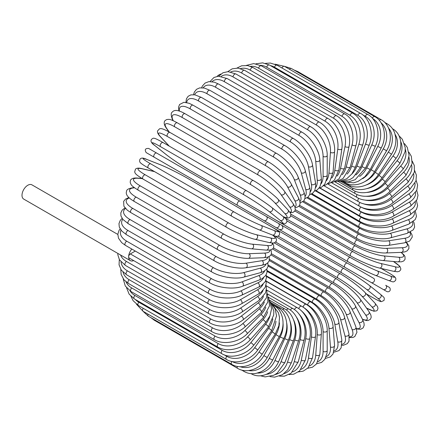 <?xml version="1.0" encoding="UTF-8"?>
<svg xmlns="http://www.w3.org/2000/svg" width="440" height="440" viewBox="0 0 440 440"><rect width="100%" height="100%" fill="white"/><g stroke="black" fill="none" stroke-linecap="round" stroke-linejoin="round"><path stroke-width="0.66" d="M295.411 238.75A2.414 1.397 -60 0 1 295.389 238.739L378.774 286.88A2.414 1.397 120 0 0 378.791 286.891L386.832 291.527C388.163 292.072 389.235 291.753 390.055 290.565C390.868 287.402 388.218 286.853 389.131 287.282L385.699 285.296A2.414 1.975 120 0 1 386.199 288.376A2.414 1.975 120 0 1 383.279 289.482L371.195 282.507A2.414 1.975 120 0 0 374.116 281.402A2.414 1.975 120 0 0 373.615 278.322L347.358 263.164L373.615 278.322M347.358 263.164L281.919 225.379L347.358 263.164A2.414 1.397 120 0 0 344.944 264.555A2.414 1.397 120 0 0 344.944 267.35L261.553 219.203A2.414 1.397 120 0 1 261.514 219.181M220.858 74.074A8.217 4.747 120 0 0 217.184 76.329M237.644 205.398L154.259 157.256A2.414 1.397 -60 0 1 154.259 154.462A2.414 1.397 -60 0 1 156.673 153.071L240.064 201.212A2.414 1.397 120 0 0 237.644 202.609A2.414 1.397 120 0 0 237.644 205.398L263.901 220.556A2.414 1.975 -60 0 0 266.816 219.45A2.414 1.975 -60 0 0 266.315 216.37L281.859 225.341M275.985 227.535L263.901 220.556L275.985 227.535A2.414 1.975 -60 0 0 278.899 226.424A2.414 1.975 -60 0 0 278.399 223.35L281.958 225.401C283.723 228.316 282.904 229.702 279.505 229.565L275.985 227.535M154.259 157.256L271.48 224.934A2.414 1.397 120 0 0 271.497 224.939M117.821 234.438L31.917 184.839A8.217 4.747 120 0 0 25.586 187.044A8.217 4.747 120 0 0 22 195.311A8.217 4.747 120 0 0 23.7 199.073L130.328 260.634A8.217 4.747 120 0 0 133.683 260.607M131.813 249.046A8.217 4.747 120 0 0 128.629 256.872A8.217 4.747 120 0 0 130.328 260.634M135.289 251.053L130.339 253.913L209.627 299.69A21.747 12.556 0 0 0 240.383 299.69L257.471 289.823A21.747 12.556 0 0 0 263.098 284.196M209.627 299.69A2.414 1.397 120 0 0 208.049 301.818A2.414 1.397 120 0 0 208.417 303.754L129.129 257.978A2.414 1.397 -60 0 1 128.629 256.872A2.414 1.397 -60 0 1 130.339 253.913M266.442 276.43L310.629 301.939C319.495 306.724 327.503 320.595 327.217 330.671L327.217 350.4A2.414 1.397 180 0 1 325.721 351.692A2.414 1.397 180 0 1 323.092 351.389L323.092 331.656A21.747 12.556 -120 0 0 307.709 305.019L266.062 280.973M317.961 361.664A21.747 12.556 -120 0 0 323.092 351.389M310.629 301.939A2.414 1.397 120 0 0 308.764 302.588A2.414 1.397 120 0 0 307.709 305.019M327.217 330.671A2.414 1.397 180 0 1 325.721 331.958A2.414 1.397 180 0 1 323.092 331.656M325.375 358.424L330.303 356.928L333.031 353.975L334.565 345.593A2.414 1.513 175.5 0 1 333.135 347.116A2.414 1.513 175.5 0 1 330.451 346.935L328.966 328.141A21.747 11.413 -124.2 0 0 312.246 302.346L266.376 275.864M326.189 356.648A21.747 11.413 -124.2 0 0 330.451 346.935M334.565 345.593L333.075 326.793A2.414 1.513 175.5 0 1 331.645 328.323A2.414 1.513 175.5 0 1 328.966 328.141M333.075 326.793C332.591 317.251 323.983 303.902 315.156 299.096A2.414 1.397 120 0 0 313.225 299.816A2.414 1.397 120 0 0 312.246 302.346M333.828 352.248L338.982 350.598L341.132 347.864L341.841 340.06A2.414 1.617 170.5 0 1 340.505 341.825A2.414 1.617 170.5 0 1 337.777 341.77L334.807 324.055A21.747 10.186 -128 0 0 316.756 299.228L267.091 270.551M334.241 350.845A21.747 10.186 -128 0 0 337.777 341.77M341.841 340.06L338.872 322.339A2.414 1.617 170.5 0 1 337.541 324.11A2.414 1.617 170.5 0 1 334.807 324.055M338.872 322.339C337.623 313.385 328.422 300.636 319.649 295.818A2.414 1.397 120 0 0 317.652 296.615A2.414 1.397 120 0 0 316.756 299.228M341.924 345.29L343.404 345.274L347.331 343.64L349.036 341.11L348.981 333.839A2.414 1.711 165 0 1 347.776 335.847A2.414 1.711 165 0 1 344.999 335.929L340.571 319.423A21.747 8.877 -131.6 0 0 321.216 295.691L268.186 265.072M342.056 344.256A21.747 8.877 -131.6 0 0 344.999 335.929M348.981 333.839L344.559 317.334A2.414 1.711 165 0 1 343.354 319.341A2.414 1.711 165 0 1 340.571 319.423M344.559 317.334C342.557 309.029 332.777 296.956 324.071 292.132A2.414 1.397 120 0 0 322.009 293.007A2.414 1.397 120 0 0 321.216 295.691M349.564 337.552L352.836 337.475L354.778 336.578L356.945 332.288L355.927 326.986A2.414 1.788 158.9 0 1 354.888 329.23A2.414 1.788 158.9 0 1 352.066 329.456L346.22 314.286A21.747 7.508 -134.9 0 0 325.584 291.759L269.643 259.463M349.525 336.859A21.747 7.508 -134.9 0 0 352.066 329.456M355.927 326.986L350.081 311.817A2.414 1.788 158.9 0 1 349.047 314.061A2.414 1.788 158.9 0 1 346.22 314.286M350.081 311.817C347.347 304.216 337.024 292.886 328.394 288.062A2.414 1.397 120 0 0 326.271 289.02A2.414 1.397 120 0 0 325.584 291.759M356.576 328.988L360.657 329.285L363.077 327.938L364.183 325.32L363.957 322.9L362.61 319.545A2.414 1.854 152.2 0 1 361.796 322.02A2.414 1.854 152.2 0 1 358.925 322.399L351.703 308.688A21.747 6.072 -138.1 0 0 329.824 287.463L271.425 253.748M356.461 328.576A21.747 6.072 -138.1 0 0 358.925 322.399M362.61 319.545L355.388 305.833A2.414 1.854 152.2 0 1 354.574 308.308A2.414 1.854 152.2 0 1 351.703 308.688M355.388 305.833C351.951 298.986 341.116 288.453 332.58 283.646A2.414 1.397 120 0 0 330.396 284.686A2.414 1.397 120 0 0 329.824 287.463M362.522 319.374L366.267 320.524L368.055 320.546L370.452 319.248L371.228 317.229L370.832 314.902L368.984 311.586A2.414 1.909 144.9 0 1 368.429 314.264A2.414 1.909 144.9 0 1 365.525 314.815L356.983 302.659A21.747 4.598 -141.2 0 0 333.916 282.843L273.477 247.946M362.411 319.165A21.747 4.598 -141.2 0 0 365.525 314.815M368.984 311.586L360.437 299.431A2.414 1.909 144.9 0 1 359.887 302.11A2.414 1.909 144.9 0 1 356.983 302.659M360.437 299.431L358.595 297.055C355.702 293.645 351.973 290.098 347.408 286.418L336.6 278.905A2.414 1.397 120 0 0 334.351 280.033A2.414 1.397 120 0 0 333.916 282.843M366.536 308.105L373.863 311.24L376.635 310.833L377.432 310.084L377.982 308.314L377.487 306.471L374.985 303.171A2.414 1.942 137 0 1 374.743 306.031A2.414 1.942 137 0 1 371.817 306.757L362.016 296.252A21.747 3.086 -144.2 0 0 337.816 277.921L275.71 242.066M366.482 308.022A21.747 3.086 -144.2 0 0 371.817 306.757M374.985 303.171L365.184 292.666A2.414 1.942 137 0 1 364.942 295.526A2.414 1.942 137 0 1 362.016 296.252M365.184 292.666C360.476 287.524 348.744 278.641 340.423 273.889A2.414 1.397 120 0 0 338.118 275.105A2.414 1.397 120 0 0 337.816 277.921M372.356 297.38L366.339 293.904L372.257 297.308A2.414 1.397 120 0 0 372.356 297.38C379.825 301.625 380.837 301.615 381.282 301.659L383.977 300.504C384.687 297.341 384.456 297.913 380.567 294.382A2.414 1.964 128.6 0 1 380.683 297.38A2.414 1.964 128.6 0 1 377.751 298.293L366.768 289.52A21.747 1.546 -147.1 0 0 341.5 272.745L277.998 236.082M372.257 297.308A21.747 1.546 -147.1 0 0 377.751 298.293M380.567 294.382L369.584 285.61C364.375 281.402 352.215 273.334 344.02 268.626A2.414 1.397 120 0 1 344.118 268.697A21.747 1.546 32.9 0 1 369.386 285.472A2.414 1.964 128.6 0 1 369.584 285.61A2.414 1.964 128.6 0 1 369.699 288.602A2.414 1.964 128.6 0 1 366.768 289.52M271.337 226.661L344.02 268.626A2.414 1.397 120 0 0 341.655 269.929A2.414 1.397 120 0 0 341.5 272.745M257.048 216.601L257.048 216.601A2.414 1.975 -60 0 0 257.048 216.601L295.389 238.739M286.814 220.825L350.312 257.483A21.747 1.546 27.1 0 0 377.471 270.974L390.561 276.1A2.414 1.964 111.4 0 1 391.237 279.103A2.414 1.964 111.4 0 1 388.581 280.5C393.591 282.101 393.206 282.584 395.593 280.39C396 279.026 395.879 278.058 395.241 277.481C394.983 277.112 394.488 276.232 387.074 271.887A2.414 1.397 120 0 0 386.964 271.838L381.024 268.406M390.561 276.1A21.747 1.546 27.1 0 0 386.964 271.838M375.276 275.27A21.747 1.546 -152.9 0 1 348.117 261.773A2.414 1.397 120 0 1 348.007 261.723A2.414 1.397 120 0 1 347.952 259.023A2.414 1.397 120 0 1 350.312 257.483M377.471 270.974A2.414 1.964 111.4 0 1 378.147 273.977A2.414 1.964 111.4 0 1 375.491 275.374L388.581 280.5M290.851 215.848L352.952 251.702A21.747 3.086 24.2 0 0 380.93 263.494L394.928 266.728A21.747 3.086 24.2 0 0 393.355 261.476M394.928 266.728A2.414 1.942 103 0 1 395.764 269.632A2.414 1.942 103 0 1 393.404 271.266L397.513 271.783L399.361 271.293L400.615 269.929L400.862 268.868L399.828 266.261L393.448 261.487M380.93 263.494A2.414 1.942 103 0 1 381.766 266.393A2.414 1.942 103 0 1 379.407 268.031L393.404 271.266M352.952 251.702A2.414 1.397 120 0 0 350.664 253.374A2.414 1.397 120 0 0 350.763 255.976C359.04 260.81 372.598 266.53 379.407 268.031M294.822 210.969L355.262 245.867A21.747 4.598 21.2 0 0 383.961 255.931L398.761 257.257A21.747 4.598 21.2 0 0 400.966 252.384M398.761 257.257A2.414 1.909 95.1 0 1 399.735 260.046A2.414 1.909 95.1 0 1 397.689 261.866L401.489 261.805L403.7 260.986L405.059 259.303L404.987 256.575L404.074 255.046L401.203 252.373M383.961 255.931A2.414 1.909 95.1 0 1 384.94 258.72A2.414 1.909 95.1 0 1 382.888 260.541L397.689 261.866M355.262 245.867A2.414 1.397 120 0 0 353.05 247.649A2.414 1.397 120 0 0 353.199 250.157L365.107 255.761C370.579 257.873 375.513 259.331 379.913 260.134L382.888 260.541M298.82 206.294L357.22 240.009A21.747 6.072 18.1 0 0 386.54 248.347L402.028 247.748A21.747 6.072 18.1 0 0 406.148 242.523M402.028 247.748A2.414 1.854 87.8 0 1 403.134 250.421A2.414 1.854 87.8 0 1 401.396 252.368L404.976 251.851L407.182 250.839L408.898 248.573L408.854 245.806L406.555 242.413M386.54 248.347A2.414 1.854 87.8 0 1 387.646 251.02A2.414 1.854 87.8 0 1 385.913 252.967L401.396 252.368M357.22 240.009A2.414 1.397 120 0 0 355.102 241.89A2.414 1.397 120 0 0 355.289 244.31C363.726 249.299 378.263 253.413 385.913 252.967M302.88 201.894L358.82 234.19A21.747 7.508 14.9 0 0 388.652 240.796L404.707 238.277A21.747 7.508 14.9 0 0 409.849 232.375M404.707 238.277A2.414 1.788 81.1 0 1 405.928 240.834A2.414 1.788 81.1 0 1 404.498 242.853L409.602 241.087L412.236 237.061L412.038 234.933L410.471 232.062M388.652 240.796A2.414 1.788 81.1 0 1 389.868 243.359A2.414 1.788 81.1 0 1 388.438 245.377L404.498 242.853M358.82 234.19A2.414 1.397 120 0 0 356.791 236.154A2.414 1.397 120 0 0 357.027 238.475C365.514 243.535 380.49 246.813 388.438 245.377M307.01 197.824L360.041 228.443A21.747 8.877 11.6 0 0 390.275 233.343L406.78 228.916A21.747 8.877 11.6 0 0 412.522 222.206M406.78 228.916A2.414 1.711 75 0 1 408.1 231.363A2.414 1.711 75 0 1 406.962 233.415L413.281 229.823L414.623 227.084L414.073 222.865L413.347 221.579M390.275 233.343A2.414 1.711 75 0 1 391.595 235.785A2.414 1.711 75 0 1 390.456 237.837L406.962 233.415M360.041 228.443A2.414 1.397 120 0 0 358.116 230.472A2.414 1.397 120 0 0 358.391 232.694C366.922 237.826 382.261 240.257 390.456 237.837M311.207 194.139L360.877 222.811A21.747 10.186 8 0 0 391.397 226.034L408.227 219.742A21.747 10.186 8 0 0 414.32 212.146M408.227 219.742A2.414 1.617 69.5 0 1 409.64 222.079A2.414 1.617 69.5 0 1 408.777 224.12L415.184 219.604L416.477 216.376L415.327 211.09M391.397 226.034A2.414 1.617 69.5 0 1 392.81 228.371A2.414 1.617 69.5 0 1 391.947 230.412L408.777 224.12M360.877 222.811A2.414 1.397 120 0 0 359.062 224.889A2.414 1.397 120 0 0 359.37 227.018C367.928 232.21 383.57 233.805 391.947 230.412M315.452 190.867L361.317 217.349A21.747 11.413 4.2 0 0 392.018 218.928L409.041 210.821A21.747 11.413 4.2 0 0 415.316 202.274M409.041 210.821A2.414 1.513 64.5 0 1 410.542 213.054A2.414 1.513 64.5 0 1 409.932 215.056L416.427 209.534L417.62 205.695L416.449 200.679M392.018 218.928A2.414 1.513 64.5 0 1 393.514 221.161A2.414 1.513 64.5 0 1 392.909 223.163L409.932 215.056M361.317 217.349A2.414 1.397 120 0 0 359.623 219.456A2.414 1.397 120 0 0 359.959 221.49C368.539 226.732 384.401 227.513 392.909 223.163M319.715 188.034L361.367 212.08A21.747 12.556 0 0 0 392.128 212.08L409.211 202.219A21.747 12.556 0 0 0 415.553 192.638M361.367 212.08A2.414 1.397 120 0 0 359.788 214.214A2.414 1.397 120 0 0 360.157 216.15L315.975 190.641M392.128 212.08A2.414 1.397 60 0 1 393.707 214.214A2.414 1.397 60 0 1 393.333 216.15C384.752 221.436 368.742 221.436 360.157 216.15M409.211 202.219A2.414 1.397 60 0 1 410.79 204.347A2.414 1.397 60 0 1 410.421 206.283L393.333 216.15M360.861 206.971L361.02 207.064A21.747 13.602 -4.5 0 0 391.721 205.546L408.743 194.002A21.747 13.602 -4.5 0 0 415.036 183.288M408.743 194.002A2.414 1.271 55.8 0 1 410.399 196.031A2.414 1.271 55.8 0 1 410.25 197.879L416.801 190.229L417.604 185.075L416.136 180.378M391.721 205.546A2.414 1.271 55.8 0 1 393.377 207.576A2.414 1.271 55.8 0 1 393.228 209.429L410.25 197.879M361.02 207.064A2.414 1.397 120 0 0 359.563 209.193A2.414 1.397 120 0 0 359.959 211.035C368.544 216.365 384.632 215.622 393.228 209.429M362.879 203.566A21.747 14.548 -9.5 0 0 390.808 199.375L407.632 186.23A21.747 14.548 -9.5 0 0 413.776 174.246M407.632 186.23A2.414 1.133 52 0 1 409.36 188.166A2.414 1.133 52 0 1 409.42 189.91L415.965 180.983L416.389 175.148L414.661 170.605M390.808 199.375A2.414 1.133 52 0 1 392.535 201.306A2.414 1.133 52 0 1 392.59 203.049L409.42 189.91M360.063 202.51A2.414 1.397 120 0 0 359.37 206.19C367.945 211.552 384.043 210.122 392.59 203.049M364.705 200.019A21.747 15.378 -15 0 0 389.389 193.611L405.895 178.97A21.747 15.378 -15 0 0 411.752 165.528M405.895 178.97A2.414 0.985 48.4 0 1 407.693 180.807A2.414 0.985 48.4 0 1 407.941 182.43L414.42 172.068L414.282 165.423L412.258 161.161M389.389 193.611A2.414 0.985 48.4 0 1 391.188 195.443A2.414 0.985 48.4 0 1 391.435 197.065L407.941 182.43M358.754 198.325A2.414 1.397 120 0 0 358.391 201.647C366.96 207.048 382.998 204.974 391.435 197.065M366.146 196.29A21.747 16.093 -21.1 0 0 387.481 188.293L403.541 172.277A21.747 16.093 -21.1 0 0 408.942 157.157M403.541 172.277A2.414 0.836 45.1 0 1 405.4 174.014A2.414 0.836 45.1 0 1 405.829 175.5L412.132 163.526L411.312 156.272L408.881 152.13M387.481 188.293A2.414 0.836 45.1 0 1 389.345 190.031A2.414 0.836 45.1 0 1 389.774 191.521L405.829 175.5M357.104 194.524A2.414 1.397 120 0 0 357.027 197.439C365.596 202.873 381.507 200.216 389.774 191.521M367.015 192.434A21.747 16.687 -27.8 0 0 385.094 183.469L400.582 166.194A21.747 16.687 -27.8 0 0 405.284 149.155M400.582 166.194A2.414 0.676 41.9 0 1 402.512 167.833A2.414 0.676 41.9 0 1 403.106 169.174L407.457 162.454L409.084 155.419L407.281 147.367L404.476 143.616M385.094 183.469A2.414 0.676 41.9 0 1 387.024 185.114A2.414 0.676 41.9 0 1 387.618 186.456L403.106 169.174M355.124 191.136A2.414 1.397 120 0 0 355.289 193.611C363.869 199.067 379.594 195.882 387.618 186.456M367.169 188.573A21.747 17.155 -35.1 0 0 382.25 179.179L397.05 160.765A21.747 17.155 -35.1 0 0 400.719 141.57M397.05 160.765A2.414 0.512 38.8 0 1 399.042 162.311A2.414 0.512 38.8 0 1 399.79 163.499L405.108 151.613L405.24 147.637L402.325 139.244L399.014 135.762M382.25 179.179A2.414 0.512 38.8 0 1 384.241 180.725A2.414 0.512 38.8 0 1 384.989 181.907L399.79 163.499M352.841 188.188A2.414 1.397 120 0 0 353.199 190.174C361.79 195.663 377.262 192.011 384.989 181.907M366.509 184.877A21.747 17.49 -43 0 0 378.972 175.445L392.97 156.046A21.747 17.49 -43 0 0 395.164 134.513M392.97 156.046A2.414 0.341 35.8 0 1 395.021 157.493A2.414 0.341 35.8 0 1 395.907 158.51C403.964 147.653 401.66 133.601 392.375 128.667M378.972 175.445A2.414 0.341 35.8 0 1 381.024 176.891A2.414 0.341 35.8 0 1 381.909 177.909L395.907 158.51M350.29 185.708A2.414 1.397 120 0 0 350.763 187.165C359.381 192.676 374.539 188.623 381.909 177.909M364.997 181.522A21.747 17.688 -51.4 0 0 375.276 172.298L388.366 152.059L391.495 154.248C394.884 148.836 396.303 143.308 395.747 137.66L394.757 133.194C393.261 129.013 390.698 125.868 387.074 123.75A2.414 1.397 120 0 0 385.963 123.816M388.366 152.059A21.747 17.688 -51.4 0 0 388.581 128.15M375.276 172.298L378.406 174.493L391.495 154.248M347.518 183.728A2.414 1.397 120 0 0 348.007 184.608C356.664 190.135 371.454 185.746 378.406 174.493M362.665 178.679A21.747 17.76 -60 0 0 371.195 169.769L383.279 148.841L386.584 150.75C393.498 139.276 390.357 124.514 381.194 119.735A2.414 1.397 120 0 0 379.302 120.412M383.279 148.841A21.747 17.76 -60 0 0 380.991 122.7M296.775 71.616A2.414 1.397 -60 0 1 297.803 71.588L381.194 119.735M371.195 169.769L374.5 171.677L386.584 150.75M344.702 182.303A2.414 1.397 120 0 0 344.944 182.518C353.667 188.062 368.022 183.403 374.5 171.677M359.612 176.457A21.747 17.688 -68.6 0 0 366.768 167.877L377.751 146.416L381.211 148.032C387.486 136.383 383.895 121.385 374.776 116.65A2.414 1.397 120 0 0 372.3 118.14M377.751 146.416A21.747 17.688 -68.6 0 0 372.504 118.377M289.443 69.24A2.414 1.397 -60 0 1 291.385 68.502L374.776 116.65M366.768 167.877L370.227 169.488L381.211 148.032M355.933 174.928A21.747 17.49 -77 0 0 362.016 166.623L371.817 144.804A2.414 0.341 24.2 0 0 374.099 145.855A2.414 0.341 24.2 0 0 375.419 146.119C381.018 134.376 376.948 119.224 367.868 114.516A2.414 1.397 120 0 0 365.261 116.287L362.571 114.736M371.817 144.804A21.747 17.49 -77 0 0 365.261 116.287M281.941 67.986A2.414 1.397 -60 0 1 284.477 66.369L367.868 114.516M362.016 166.623A2.414 0.341 24.2 0 0 364.298 167.679A2.414 0.341 24.2 0 0 365.618 167.937L375.419 146.119M360.525 113.355A2.414 1.397 120 0 0 357.836 115.313L274.45 67.172A2.414 1.397 -60 0 1 277.134 65.208L360.525 113.355C369.567 118.047 374.149 133.276 369.259 145.019A2.414 0.512 21.2 0 1 367.862 144.964A2.414 0.512 21.2 0 1 365.525 144.012A21.747 17.155 -84.9 0 0 357.836 115.313M351.747 174.125A21.747 17.155 -84.9 0 0 356.983 166.034L365.525 144.012M274.45 67.172A21.747 17.155 -84.9 0 0 270.38 65.582M356.983 166.034A2.414 0.512 21.2 0 0 359.315 166.986A2.414 0.512 21.2 0 0 360.718 167.041L369.259 145.019M352.803 113.168A2.414 1.397 120 0 0 350.048 115.324L266.656 67.177A2.414 1.397 -60 0 1 269.412 65.027L352.803 113.168C358.716 116.738 362.406 122.722 363.886 131.131C364.546 135.845 364.177 140.382 362.769 144.738A2.414 0.676 18.1 0 1 361.312 144.898A2.414 0.676 18.1 0 1 358.925 144.051A21.747 16.687 -92.2 0 0 350.048 115.324M347.16 174.053A21.747 16.687 -92.2 0 0 351.703 166.1L358.925 144.051M266.656 67.177A21.747 16.687 -92.2 0 0 260.392 65.296M351.703 166.1A2.414 0.676 18.1 0 0 354.09 166.953A2.414 0.676 18.1 0 0 355.548 166.793L362.769 144.738M344.762 113.966A2.414 1.397 120 0 0 341.946 116.309L258.555 68.167A2.414 1.397 -60 0 1 261.371 65.824L344.762 113.966C353.749 118.674 359.403 133.782 356.004 145.282A2.414 0.836 14.9 0 1 354.502 145.662A2.414 0.836 14.9 0 1 352.066 144.914A21.747 16.093 -98.9 0 0 341.946 116.309M342.26 174.697A21.747 16.093 -98.9 0 0 346.22 166.832L352.066 144.914M258.555 68.167A21.747 16.093 -98.9 0 0 250.426 66.336M346.22 166.832A2.414 0.836 14.9 0 0 348.656 167.574A2.414 0.836 14.9 0 0 350.163 167.2L356.004 145.282M336.457 115.737A2.414 1.397 120 0 0 333.597 118.272L250.206 70.125A2.414 1.397 -60 0 1 253.066 67.595L336.457 115.737C345.416 120.461 351.643 135.388 349.014 146.647A2.414 0.985 11.6 0 1 347.485 147.24A2.414 0.985 11.6 0 1 344.999 146.603A21.747 15.378 -105 0 0 333.597 118.272M337.128 176.033A21.747 15.378 -105 0 0 340.571 168.218L344.999 146.603M250.206 70.125A21.747 15.378 -105 0 0 240.521 68.591M340.571 168.218A2.414 0.985 11.6 0 0 343.062 168.856A2.414 0.985 11.6 0 0 344.591 168.256L349.014 146.647M327.959 118.47A2.414 1.397 120 0 0 326.233 118.976A2.414 1.397 120 0 0 325.067 121.193L241.676 73.046A2.414 1.397 -60 0 1 242.847 70.829A2.414 1.397 -60 0 1 244.569 70.323L327.959 118.47C336.892 123.211 343.701 137.869 341.853 148.808A2.414 1.133 8 0 1 340.312 149.628A2.414 1.133 8 0 1 337.777 149.1A21.747 14.548 -110.5 0 0 325.067 121.193M331.837 178.03A21.747 14.548 -110.5 0 0 334.807 170.247L337.777 149.1M241.676 73.046A21.747 14.548 -110.5 0 0 230.78 71.957M334.807 170.247A2.414 1.133 8 0 0 337.343 170.775A2.414 1.133 8 0 0 338.882 169.95L341.853 148.808M319.325 122.139A2.414 1.397 120 0 0 317.532 122.716A2.414 1.397 120 0 0 316.415 125.043L233.024 76.901A2.414 1.397 -60 0 1 234.146 74.569A2.414 1.397 -60 0 1 235.934 73.997L319.325 122.139C328.229 126.907 335.632 141.213 334.565 151.751A2.414 1.271 4.2 0 1 333.036 152.806A2.414 1.271 4.2 0 1 330.451 152.389A21.747 13.602 -115.5 0 0 316.415 125.043M326.452 180.653A21.747 13.602 -115.5 0 0 328.966 172.904L330.451 152.389M233.024 76.901A21.747 13.602 -115.5 0 0 221.26 76.335M328.966 172.904A2.414 1.271 4.2 0 0 331.551 173.322A2.414 1.271 4.2 0 0 333.075 172.266L334.565 151.751M310.629 126.72A2.414 1.397 120 0 0 308.764 127.369A2.414 1.397 120 0 0 307.709 129.8L224.323 81.659A2.414 1.397 -60 0 1 225.379 79.228A2.414 1.397 -60 0 1 227.238 78.579L310.629 126.72C319.495 131.511 327.503 145.376 327.217 155.452A2.414 1.397 0 0 1 325.721 156.739A2.414 1.397 0 0 1 323.092 156.437A21.747 12.556 -120 0 0 307.709 129.8M321.03 183.86A21.747 12.556 -120 0 0 323.092 176.171L323.092 156.437M224.323 81.659A21.747 12.556 -120 0 0 212.031 81.647M323.092 176.171A2.414 1.397 0 0 0 325.721 176.473A2.414 1.397 0 0 0 327.217 175.186L327.217 155.452M301.928 132.182A2.414 1.397 120 0 0 299.998 132.902A2.414 1.397 120 0 0 299.019 135.432L215.633 87.285A2.414 1.397 -60 0 1 216.612 84.761A2.414 1.397 -60 0 1 218.543 84.04L301.928 132.182C310.756 136.989 319.363 150.337 319.853 159.88A2.414 1.513 -4.5 0 1 318.423 161.409A2.414 1.513 -4.5 0 1 315.739 161.227A21.747 11.413 -124.2 0 0 299.019 135.432M315.629 187.605A21.747 11.413 -124.2 0 0 317.229 180.021L315.739 161.227M215.633 87.285A21.747 11.413 -124.2 0 0 203.143 87.819M317.229 180.021A2.414 1.513 -4.5 0 0 319.913 180.202A2.414 1.513 -4.5 0 0 321.338 178.679L319.853 159.88M293.298 138.479A2.414 1.397 120 0 0 291.302 139.276A2.414 1.397 120 0 0 290.406 141.884L207.02 93.742A2.414 1.397 -60 0 1 207.911 91.13A2.414 1.397 -60 0 1 209.907 90.332L293.298 138.479C302.071 143.297 311.273 156.046 312.521 164.995A2.414 1.617 -9.5 0 1 311.19 166.766A2.414 1.617 -9.5 0 1 308.457 166.711A21.747 10.186 -128 0 0 290.406 141.884M310.288 191.835A21.747 10.186 -128 0 0 311.427 184.431L308.457 166.711M207.02 93.742A21.747 10.186 -128 0 0 194.662 94.793M311.427 184.431A2.414 1.617 -9.5 0 0 314.155 184.487A2.414 1.617 -9.5 0 0 315.491 182.715L312.521 164.995M284.801 145.563A2.414 1.397 120 0 0 282.739 146.438A2.414 1.397 120 0 0 281.941 149.116L198.55 100.975A2.414 1.397 -60 0 1 199.347 98.296A2.414 1.397 -60 0 1 201.41 97.416L284.801 145.563C293.507 150.387 303.286 162.454 305.283 170.764A2.414 1.711 -15 0 1 304.079 172.772A2.414 1.711 -15 0 1 301.301 172.854A21.747 8.877 -131.6 0 0 281.941 149.116M305.041 196.488A21.747 8.877 -131.6 0 0 305.723 189.36L301.301 172.854M198.55 100.975A21.747 8.877 -131.6 0 0 186.698 102.553M305.723 189.36A2.414 1.711 -15 0 0 308.5 189.277A2.414 1.711 -15 0 0 309.705 187.27L305.283 170.764M276.496 153.379A2.414 1.397 120 0 0 274.368 154.336A2.414 1.397 120 0 0 273.68 157.075L190.295 108.928A2.414 1.397 -60 0 1 190.982 106.194A2.414 1.397 -60 0 1 193.105 105.232L276.496 153.379C285.125 158.202 295.449 169.527 298.183 177.133A2.414 1.788 -21.1 0 1 297.149 179.377A2.414 1.788 -21.1 0 1 294.322 179.603A21.747 7.508 -134.9 0 0 273.68 157.075M299.915 201.493A21.747 7.508 -134.9 0 0 300.168 194.772L294.322 179.603M190.295 108.928A21.747 7.508 -134.9 0 0 179.427 111.128M300.168 194.772A2.414 1.788 -21.1 0 0 302.99 194.546A2.414 1.788 -21.1 0 0 304.029 192.297L298.183 177.133M268.455 161.871A2.414 1.397 120 0 0 266.266 162.91A2.414 1.397 120 0 0 265.694 165.688L182.309 117.546A2.414 1.397 -60 0 1 182.875 114.769A2.414 1.397 -60 0 1 185.064 113.724L268.455 161.871C276.991 166.678 287.82 177.21 291.264 184.058A2.414 1.854 -27.8 0 1 290.444 186.527A2.414 1.854 -27.8 0 1 287.573 186.912A21.747 6.072 -138.1 0 0 265.694 165.688M294.882 206.751A21.747 6.072 -138.1 0 0 294.795 200.624L287.573 186.912M182.309 117.546A21.747 6.072 -138.1 0 0 173.288 120.736M294.795 200.624A2.414 1.854 -27.8 0 0 297.666 200.244A2.414 1.854 -27.8 0 0 298.485 197.769L291.264 184.058M260.733 170.968A2.414 1.397 120 0 0 258.484 172.095A2.414 1.397 120 0 0 258.044 174.9L174.653 126.759A2.414 1.397 -60 0 1 175.093 123.954A2.414 1.397 -60 0 1 177.342 122.826L260.733 170.968C269.165 175.753 280.462 185.465 284.57 191.488A2.414 1.909 -35.1 0 1 284.014 194.172A2.414 1.909 -35.1 0 1 281.111 194.722A21.747 4.598 -141.2 0 0 258.044 174.9M289.773 212.086A21.747 4.598 -141.2 0 0 289.658 206.877L281.111 194.722M174.653 126.759A21.747 4.598 -141.2 0 0 166.964 128.816L169.213 132.017M289.658 206.877A2.414 1.909 -35.1 0 0 292.562 206.327A2.414 1.909 -35.1 0 0 293.111 203.643L284.57 191.488M166.964 128.816A2.414 1.909 144.9 0 1 166.469 128.364L168.916 131.852M253.391 180.609A2.414 1.397 120 0 0 251.081 181.825A2.414 1.397 120 0 0 250.778 184.641L167.393 136.499A2.414 1.397 -60 0 1 167.695 133.678A2.414 1.397 -60 0 1 170 132.462L253.391 180.609C262.014 185.24 276.485 197.038 278.146 199.386A2.414 1.942 -43 0 1 277.91 202.246A2.414 1.942 -43 0 1 274.984 202.972A21.747 3.086 -144.2 0 0 250.778 184.641M283.267 216.656A21.747 3.086 -144.2 0 0 284.784 213.477L274.984 202.972M167.393 136.499A21.747 3.086 -144.2 0 0 160.831 137.071L169.318 146.168M284.784 213.477A2.414 1.942 -43 0 0 287.711 212.751A2.414 1.942 -43 0 0 287.947 209.891L278.146 199.386M160.831 137.071A2.414 1.942 137 0 1 160.468 136.78L169.114 146.047M271.849 207.559A21.747 1.546 32.9 0 0 246.582 190.784A2.414 1.397 120 0 0 246.483 190.718A2.414 1.397 120 0 0 244.118 192.022A2.414 1.397 120 0 0 243.964 194.832L160.573 146.691A2.414 1.397 -60 0 1 160.732 143.875A2.414 1.397 -60 0 1 163.091 142.571A2.414 1.397 -60 0 1 163.191 142.643M160.573 146.691A21.747 1.546 -147.1 0 0 155.084 145.706L166.067 154.479A21.747 1.546 -147.1 0 0 191.329 171.254L274.72 219.401A21.747 1.546 -147.1 0 0 280.214 220.38L269.231 211.607A21.747 1.546 -147.1 0 0 243.964 194.832M269.231 211.607A2.414 1.964 -51.4 0 0 272.162 210.694A2.414 1.964 -51.4 0 0 272.047 207.697C266.838 203.489 254.678 195.421 246.483 190.718L163.091 142.571C155.612 138.314 154.616 138.342 154.187 138.298C153.45 138.001 152.548 138.38 151.481 139.436C150.271 141.202 151.404 143.248 154.88 145.569L165.864 154.341A2.414 1.964 128.6 0 0 166.067 154.479M280.214 220.38A2.414 1.964 -51.4 0 0 283.145 219.466A2.414 1.964 -51.4 0 0 283.03 216.469L272.047 207.697M152.169 150.469L278.399 223.35M156.673 153.071L148.649 148.44C145.244 148.302 144.43 149.688 146.196 152.597L161.838 161.629A2.414 1.975 120 0 1 161.81 161.612M188.117 176.803A2.414 1.397 120 0 1 188.089 176.787L271.48 224.934M234.069 211.97A2.414 1.397 120 0 0 231.715 213.51A2.414 1.397 120 0 0 231.764 216.205A2.414 1.397 120 0 0 231.875 216.26A21.747 1.546 -152.9 0 0 259.034 229.752A2.414 1.964 -68.6 0 0 259.254 229.856A2.414 1.964 -68.6 0 0 261.905 228.459A2.414 1.964 -68.6 0 0 261.234 225.462L274.324 230.588A21.747 1.546 27.1 0 0 270.727 226.32L187.336 178.178A21.747 1.546 27.1 0 0 160.177 164.681L147.087 159.555A21.747 1.546 27.1 0 0 150.684 163.823L234.069 211.97A21.747 1.546 27.1 0 0 261.234 225.462M148.484 168.113A2.414 1.397 -60 0 1 148.374 168.064A2.414 1.397 -60 0 1 148.324 165.363A2.414 1.397 -60 0 1 150.684 163.823M147.087 159.555A2.414 1.964 111.4 0 0 146.867 159.451C143.115 157.603 140.778 157.647 139.854 159.572C139.475 161.024 139.596 161.997 140.217 162.487C140.476 162.839 140.948 163.708 148.374 168.064L231.764 216.205C239.938 220.952 253.006 227.447 259.254 229.856L272.344 234.982A2.414 1.964 -68.6 0 0 274.995 233.585A2.414 1.964 -68.6 0 0 274.324 230.588M272.344 234.982C276.095 236.83 278.432 236.792 279.356 234.861C279.736 233.409 279.615 232.441 278.988 231.946C278.735 231.594 278.262 230.725 270.837 226.375L187.446 178.228C179.273 173.481 166.205 166.986 159.957 164.577A2.414 1.964 111.4 0 1 160.177 164.681M154.605 171.655L142.483 168.856A21.747 3.086 24.2 0 0 145.266 174.823L228.652 222.965A2.414 1.397 120 0 0 226.364 224.637A2.414 1.397 120 0 0 226.463 227.244C234.784 232.397 252.241 239.03 255.107 239.294A2.414 1.942 -77 0 0 257.466 237.655A2.414 1.942 -77 0 0 256.63 234.757L270.628 237.996A21.747 3.086 24.2 0 0 272.624 235.092M228.652 222.965A21.747 3.086 24.2 0 0 256.63 234.757M226.463 227.244L143.077 179.097A2.414 1.397 -60 0 1 142.972 176.49A2.414 1.397 -60 0 1 145.266 174.823M255.107 239.294L269.104 242.534A2.414 1.942 -77 0 0 271.464 240.895A2.414 1.942 -77 0 0 270.628 237.996M154.396 171.54L142.048 168.685A2.414 1.942 103 0 1 142.483 168.856M142.291 178.64L138.402 178.294A21.747 4.598 21.2 0 0 140.459 185.983L223.85 234.124A2.414 1.397 120 0 0 221.639 235.912A2.414 1.397 120 0 0 221.788 238.42C230.148 243.331 244.211 248.259 251.477 248.804A2.414 1.909 -84.9 0 0 253.528 246.983A2.414 1.909 -84.9 0 0 252.549 244.195L267.344 245.514A21.747 4.598 21.2 0 0 271.915 243.018M223.85 234.124A21.747 4.598 21.2 0 0 252.549 244.195M221.788 238.42L138.397 190.278A2.414 1.397 -60 0 1 138.248 187.764A2.414 1.397 -60 0 1 140.459 185.983M251.477 248.804L266.277 250.124A2.414 1.909 -84.9 0 0 268.323 248.303A2.414 1.909 -84.9 0 0 267.344 245.514M141.999 178.464L137.758 178.085A2.414 1.909 95.1 0 1 138.402 178.294M134.563 187.809A21.747 6.072 18.1 0 0 136.307 197.214L219.698 245.361A2.414 1.397 120 0 0 217.575 247.242A2.414 1.397 120 0 0 217.767 249.656C226.204 254.645 240.74 258.759 248.386 258.319A2.414 1.854 -92.2 0 0 250.118 256.372A2.414 1.854 -92.2 0 0 249.018 253.699L264.501 253.094A21.747 6.072 18.1 0 0 269.852 250.102M219.698 245.361A21.747 6.072 18.1 0 0 249.018 253.699M217.767 249.656L134.376 201.514A2.414 1.397 -60 0 1 134.189 199.1A2.414 1.397 -60 0 1 136.307 197.214M248.386 258.319L263.874 257.714A2.414 1.854 -92.2 0 0 265.606 255.767A2.414 1.854 -92.2 0 0 264.501 253.094M129.311 197.934A21.747 7.508 14.9 0 0 132.842 208.439L216.227 256.586A2.414 1.397 120 0 0 214.203 258.55A2.414 1.397 120 0 0 214.434 260.871C222.926 265.93 237.897 269.209 245.85 267.773A2.414 1.788 -98.9 0 0 247.28 265.755A2.414 1.788 -98.9 0 0 246.059 263.192L262.119 260.673A21.747 7.508 14.9 0 0 267.817 257.092M216.227 256.586A21.747 7.508 14.9 0 0 246.059 263.192M214.434 260.871L131.049 212.724A2.414 1.397 -60 0 1 130.812 210.403A2.414 1.397 -60 0 1 132.842 208.439M245.85 267.773L261.91 265.249A2.414 1.788 -98.9 0 0 263.335 263.23A2.414 1.788 -98.9 0 0 262.119 260.673M125.521 208.516A21.747 8.877 11.6 0 0 130.081 219.571L213.466 267.713A2.414 1.397 120 0 0 211.547 269.742A2.414 1.397 120 0 0 211.816 271.97C220.352 277.096 235.691 279.527 243.887 277.107A2.414 1.711 -105 0 0 245.025 275.061A2.414 1.711 -105 0 0 243.705 272.613L260.211 268.191A21.747 8.877 11.6 0 0 266.041 264.033M213.466 267.713A21.747 8.877 11.6 0 0 243.705 272.613M211.816 271.97L128.43 223.823A2.414 1.397 -60 0 1 128.156 221.601A2.414 1.397 -60 0 1 130.081 219.571M243.887 277.107L260.392 272.685A2.414 1.711 -105 0 0 261.531 270.639A2.414 1.711 -105 0 0 260.211 268.191M122.782 219.291A21.747 10.186 8 0 0 128.051 230.522L211.437 278.663A2.414 1.397 120 0 0 209.627 280.742A2.414 1.397 120 0 0 209.935 282.87C218.493 288.057 234.135 289.652 242.512 286.259A2.414 1.617 -110.5 0 0 243.375 284.218A2.414 1.617 -110.5 0 0 241.962 281.881L258.791 275.594A21.747 10.186 8 0 0 264.632 270.903M211.437 278.663A21.747 10.186 8 0 0 241.962 281.881M209.935 282.87L126.544 234.724A2.414 1.397 -60 0 1 126.236 232.595A2.414 1.397 -60 0 1 128.051 230.522M242.512 286.259L259.341 279.972A2.414 1.617 -110.5 0 0 260.205 277.932A2.414 1.617 -110.5 0 0 258.791 275.594M120.978 230.12A21.747 11.413 4.2 0 0 126.764 241.203L210.155 289.35A2.414 1.397 120 0 0 208.456 291.462A2.414 1.397 120 0 0 208.797 293.491C217.371 298.733 233.239 299.514 241.747 295.163A2.414 1.513 -115.5 0 0 242.352 293.161A2.414 1.513 -115.5 0 0 240.856 290.928L257.879 282.821A21.747 11.413 4.2 0 0 263.643 277.646M210.155 289.35A21.747 11.413 4.2 0 0 240.856 290.928M208.797 293.491L125.406 245.35A2.414 1.397 -60 0 1 125.07 243.315A2.414 1.397 -60 0 1 126.764 241.203M241.747 295.163L258.77 287.056A2.414 1.513 -115.5 0 0 259.375 285.054A2.414 1.513 -115.5 0 0 257.879 282.821M208.417 303.754C216.997 309.045 233.013 309.045 241.593 303.754A2.414 1.397 -120 0 0 241.962 301.818A2.414 1.397 -120 0 0 240.383 299.69M241.593 303.754L258.682 293.893A2.414 1.397 -120 0 0 259.05 291.951A2.414 1.397 -120 0 0 257.471 289.823M120.582 255.008A21.747 13.602 -4.5 0 0 126.467 261.464L209.858 309.606A2.414 1.397 120 0 0 208.401 311.74A2.414 1.397 120 0 0 208.797 313.577C217.377 318.907 233.47 318.17 242.061 311.971A2.414 1.271 -124.2 0 0 242.209 310.123A2.414 1.271 -124.2 0 0 240.559 308.094L257.582 296.543A21.747 13.602 -4.5 0 0 263.032 290.493M209.858 309.606A21.747 13.602 -4.5 0 0 240.559 308.094M208.797 313.577L125.406 265.436A2.414 1.397 -60 0 1 125.01 263.593A2.414 1.397 -60 0 1 126.467 261.464M242.061 311.971L259.083 300.427A2.414 1.271 -124.2 0 0 259.232 298.573A2.414 1.271 -124.2 0 0 257.582 296.543M121.066 261.987A21.747 14.548 -9.5 0 0 127.457 270.881L210.843 319.027A2.414 1.397 120 0 0 209.512 321.145A2.414 1.397 120 0 0 209.935 322.889C218.51 328.257 234.608 326.821 243.155 319.754A2.414 1.133 -128 0 0 243.095 318.01A2.414 1.133 -128 0 0 241.368 316.074L258.197 302.935A21.747 14.548 -9.5 0 0 263.456 296.466M210.843 319.027A21.747 14.548 -9.5 0 0 241.368 316.074M209.935 322.889L126.544 274.747A2.414 1.397 -60 0 1 126.121 272.998A2.414 1.397 -60 0 1 127.457 270.881M243.155 319.754L259.985 306.609A2.414 1.133 -128 0 0 259.925 304.865A2.414 1.133 -128 0 0 258.197 302.935M123.024 272.107A21.747 15.378 -15 0 0 129.195 279.73L212.586 327.872A2.414 1.397 120 0 0 211.376 329.967A2.414 1.397 120 0 0 211.816 331.617C220.391 337.018 236.429 334.945 244.865 327.041A2.414 0.985 -131.6 0 0 244.613 325.413A2.414 0.985 -131.6 0 0 242.82 323.582L259.325 308.946A21.747 15.378 -15 0 0 264.369 302.049M212.586 327.872A21.747 15.378 -15 0 0 242.82 323.582M211.816 331.617L128.43 283.47A2.414 1.397 -60 0 1 127.985 281.82A2.414 1.397 -60 0 1 129.195 279.73M244.865 327.041L261.371 312.4A2.414 0.985 -131.6 0 0 261.118 310.777A2.414 0.985 -131.6 0 0 259.325 308.946M126.022 281.815A21.747 16.093 -21.1 0 0 131.67 287.942L215.061 336.083A2.414 1.397 120 0 0 214.434 339.691C223.009 345.125 238.92 342.463 247.181 333.773A2.414 0.836 -134.9 0 0 246.752 332.283A2.414 0.836 -134.9 0 0 244.893 330.545L260.947 314.523A21.747 16.093 -21.1 0 0 265.782 307.159M215.061 336.083A21.747 16.093 -21.1 0 0 244.893 330.545M214.434 339.691L131.049 291.55A2.414 1.397 -60 0 1 131.67 287.942M247.181 333.773L263.241 317.752A2.414 0.836 -134.9 0 0 262.812 316.261A2.414 0.836 -134.9 0 0 260.947 314.523M130.103 290.961A21.747 16.687 -27.8 0 0 134.866 295.449L218.251 343.591A2.414 1.397 120 0 0 217.767 347.055C223.812 350.394 230.846 350.598 238.865 347.677C243.276 345.889 247.022 343.299 250.091 339.906A2.414 0.676 -138.1 0 0 249.502 338.564A2.414 0.676 -138.1 0 0 247.572 336.919L263.06 319.638A21.747 16.687 -27.8 0 0 267.674 311.729M218.251 343.591A21.747 16.687 -27.8 0 0 247.572 336.919M217.767 347.055L134.376 298.914A2.414 1.397 -60 0 1 134.866 295.449M250.091 339.906L265.579 322.625A2.414 0.676 -138.1 0 0 264.985 321.283A2.414 0.676 -138.1 0 0 263.06 319.638M135.344 299.47A21.747 17.155 -35.1 0 0 138.754 302.198L222.139 350.345A2.414 1.397 120 0 0 221.788 353.656C230.373 359.139 245.85 355.487 253.578 345.384A2.414 0.512 -141.2 0 0 252.83 344.201A2.414 0.512 -141.2 0 0 250.839 342.656L265.639 324.247A21.747 17.155 -35.1 0 0 270.034 315.667M222.139 350.345A21.747 17.155 -35.1 0 0 250.839 342.656M221.788 353.656L138.397 305.509A2.414 1.397 -60 0 1 138.754 302.198M253.578 345.384L268.378 326.975A2.414 0.512 -141.2 0 0 267.63 325.793A2.414 0.512 -141.2 0 0 265.639 324.247M224.004 354.734L226.694 356.29A2.414 1.397 120 0 0 226.463 359.431C235.081 364.942 250.245 360.888 257.609 350.174A2.414 0.341 -144.2 0 0 256.724 349.157A2.414 0.341 -144.2 0 0 254.672 347.71L268.67 328.306A21.747 17.49 -43 0 0 272.817 318.89M226.694 356.29A21.747 17.49 -43 0 0 254.672 347.71M226.463 359.431L143.077 311.289A2.414 1.397 -60 0 1 143.209 308.286M257.609 350.174L271.607 330.776A2.414 0.341 -144.2 0 0 270.721 329.758A2.414 0.341 -144.2 0 0 268.67 328.306M231.825 361.46A2.414 1.397 120 0 0 231.764 364.348C240.427 369.875 255.211 365.486 262.163 354.228L259.034 352.039L272.124 331.798A21.747 17.688 -51.4 0 0 275.979 321.31M232.128 361.521A21.747 17.688 -51.4 0 0 259.034 352.039M231.764 364.348L148.374 316.201A2.414 1.397 -60 0 1 148.038 314.155M262.163 354.228L275.253 333.988L272.124 331.798M237.287 366.382A2.414 1.397 120 0 0 237.644 368.363C246.367 373.907 260.722 369.248 267.201 357.522L263.901 355.614L275.985 334.686A21.747 17.76 -60 0 0 279.428 322.845M240.114 366.702A21.747 17.76 -60 0 0 263.901 355.614M237.644 368.363L154.259 320.216A2.414 1.397 -60 0 1 153.764 319.314M267.201 357.522L279.285 336.595L275.985 334.686M279.285 336.595C286.198 325.122 283.058 310.36 273.895 305.575A2.414 1.397 120 0 0 273.592 305.476M243.568 370.447A2.414 1.397 120 0 0 244.063 371.448C247.709 373.527 251.719 374.171 256.086 373.379L260.447 372.004C265.617 369.661 269.698 365.668 272.69 360.025L269.231 358.413L280.214 336.952A21.747 17.688 -68.6 0 0 283.058 323.439M248.633 370.552A21.747 17.688 -68.6 0 0 269.231 358.413M272.69 360.025L283.673 338.569L280.214 336.952M283.673 338.569C289.949 326.92 286.358 311.922 277.239 307.18A2.414 1.397 120 0 0 276.232 307.202M250.971 373.582C259.886 379.154 273.213 374.127 278.586 361.719A2.414 0.341 -155.8 0 1 277.261 361.455A2.414 0.341 -155.8 0 1 274.984 360.404L284.784 338.58A21.747 17.49 -77 0 0 286.721 323.07M257.433 373.07A21.747 17.49 -77 0 0 274.984 360.404M278.586 361.719L288.387 339.895A2.414 0.341 -155.8 0 1 287.062 339.636A2.414 0.341 -155.8 0 1 284.784 338.58M288.387 339.895C293.981 328.158 289.911 313.005 280.83 308.291A2.414 1.397 120 0 0 279.334 308.611M260.436 375.782L265.111 376.904L273.834 375.238L277.211 373.131L284.845 362.582A2.414 0.512 -158.8 0 1 283.448 362.527A2.414 0.512 -158.8 0 1 281.111 361.576L289.658 339.559A21.747 17.155 -84.9 0 0 290.252 321.8M266.321 374.352A21.747 17.155 -84.9 0 0 281.111 361.576M284.845 362.582L293.387 340.566A2.414 0.512 -158.8 0 1 291.99 340.511A2.414 0.512 -158.8 0 1 289.658 339.559M293.387 340.566C298.276 328.818 293.7 313.594 284.652 308.897A2.414 1.397 120 0 0 282.755 309.584M269.973 376.585L274.621 377.135L282.497 374.677L287.771 369.749L291.418 362.615A2.414 0.676 -161.9 0 1 289.96 362.775A2.414 0.676 -161.9 0 1 287.573 361.928L294.795 339.873A21.747 16.687 -92.2 0 0 293.519 319.737M275.171 374.517A21.747 16.687 -92.2 0 0 287.573 361.928M291.418 362.615L298.645 340.566A2.414 0.676 -161.9 0 1 297.182 340.72A2.414 0.676 -161.9 0 1 294.795 339.873M298.645 340.566C302.791 328.9 297.688 313.693 288.673 308.995A2.414 1.397 120 0 0 286.451 310.084M279.548 376.139L284.35 376.178L291.043 373.263L298.26 361.812A2.414 0.836 -165.1 0 1 296.758 362.186A2.414 0.836 -165.1 0 1 294.322 361.444L300.168 339.526A21.747 16.093 -98.9 0 0 296.423 317.053M283.932 373.681A21.747 16.093 -98.9 0 0 294.322 361.444M298.26 361.812L304.106 339.9A2.414 0.836 -165.1 0 1 302.605 340.274A2.414 0.836 -165.1 0 1 300.168 339.526M304.106 339.9C307.505 328.394 301.851 313.286 292.859 308.577A2.414 1.397 120 0 0 290.373 310.107M289.058 374.556L293.761 374.176L299.58 370.97L305.316 360.179A2.414 0.985 -168.4 0 1 303.787 360.773A2.414 0.985 -168.4 0 1 301.301 360.135L305.723 338.525A21.747 15.378 -105 0 0 298.93 313.94M292.589 371.932A21.747 15.378 -105 0 0 301.301 360.135M305.316 360.179L309.743 338.564A2.414 0.985 -168.4 0 1 308.209 339.163A2.414 0.985 -168.4 0 1 305.723 338.525M309.743 338.564C312.367 327.305 306.147 312.384 297.182 307.659A2.414 1.397 120 0 0 294.486 309.634M298.436 371.916L303.237 371.135L308.077 367.851L312.532 357.72A2.414 1.133 -172 0 1 310.992 358.54A2.414 1.133 -172 0 1 308.457 358.012L311.427 336.864A21.747 14.548 -110.5 0 0 301.092 310.585M301.147 369.325A21.747 14.548 -110.5 0 0 308.457 358.012M312.532 357.72L315.502 336.573A2.414 1.133 -172 0 1 313.962 337.398A2.414 1.133 -172 0 1 311.427 336.864M315.502 336.573C317.35 325.639 310.541 310.981 301.609 306.235A2.414 1.397 120 0 0 298.771 308.677M307.637 368.302L312.439 367.224L316.503 363.952L319.853 354.453A2.414 1.271 -175.8 0 1 318.324 355.504A2.414 1.271 -175.8 0 1 315.739 355.086L317.229 334.57A21.747 13.602 -115.5 0 0 303.188 307.23L303.028 307.137M309.606 365.893A21.747 13.602 -115.5 0 0 315.739 355.086M319.853 354.453L321.343 333.938A2.414 1.271 -175.8 0 1 319.814 334.989A2.414 1.271 -175.8 0 1 317.229 334.57M321.343 333.938C322.41 323.395 315.007 309.089 306.103 304.326A2.414 1.397 120 0 0 304.31 304.898A2.414 1.397 120 0 0 303.188 307.23M327.217 350.4L327.041 353.127L324.781 359.387L321.53 362.434L316.63 363.786M267.113 271.359L315.156 299.096M268.109 266.062L319.649 295.818M269.396 260.562L324.071 292.132M270.919 254.881L328.394 288.062M272.602 249.013L332.58 283.646M274.225 242.891L336.6 278.905M274.247 235.681L340.423 273.889M387.074 271.887L381.051 268.411M375.491 275.374C369.243 272.965 356.18 266.47 348.007 261.723L264.115 213.29M284.598 217.778L350.763 255.976M290.824 214.148L353.199 250.157M295.312 209.677L355.289 244.31M299.552 205.293L357.027 238.475M303.71 201.13L358.391 232.694M307.83 197.263L359.37 227.018M311.922 193.754L359.959 221.49M416.724 190.421L418 195.283L416.95 199.76L410.421 206.283M319.974 187.946L359.959 211.035M323.884 185.702L359.37 206.19M327.673 183.915L358.391 201.647M331.298 182.589L357.027 197.439M334.714 181.726L355.289 193.611M337.854 181.319L353.199 190.174M340.648 181.33L350.763 187.165M387.074 123.75L384.593 122.32M342.958 181.693L348.007 184.608M344.394 182.198L344.944 182.518M293.865 69.933L297.803 71.588M370.227 169.488L364.925 176.721L357.984 181.467L353.634 182.842L343.272 181.759M284.356 66.297L291.385 68.502M365.618 167.937L355.152 179.702L348.447 181.907L341.798 181.406M275.011 64.169L284.477 66.369M360.718 167.041L353.084 177.584L349.712 179.685L341 181.363L339.895 181.231M265.48 63.366L270.32 63.047L277.134 65.208M355.548 166.793L351.907 173.916L346.638 178.844L338.773 181.313L337.502 181.302M255.904 63.811L262.697 62.865L269.412 65.027M350.163 167.2L342.958 178.635L336.127 181.583L334.615 181.731M246.395 65.395L253.732 63.597L261.371 65.824M344.591 168.256L338.872 179.031L333.069 182.243L331.254 182.595M237.017 68.035L241.654 65.785L247.709 65.577L253.066 67.595M338.882 169.95L334.45 180.059L329.626 183.354L327.481 183.948M227.81 71.649L232.177 68.833L237.98 68.101L244.569 70.323M333.075 172.266L329.665 181.847L325.71 185.014L323.373 185.829M218.818 76.164L222.965 72.749L228.063 71.649L235.934 73.997M327.217 175.186L327.041 177.909L324.781 184.173L321.53 187.22L318.995 188.249M210.073 81.526L213.923 77.517L218.328 76.186L227.238 78.579M321.338 178.679L321.354 181.709L319.831 187.017L317.136 189.976L314.424 191.197M201.619 87.703L202.395 86.02L205.09 83.061L208.84 81.631L214.374 82.181L218.543 84.04M315.491 182.715L315.75 185.983L314.754 190.575L312.604 193.281L309.716 194.656M193.529 94.661L194.343 92.032L196.499 89.326L199.667 87.89L204.413 88.055L209.907 90.332M309.705 187.27L310.272 190.564L309.738 194.59L308.022 197.098L304.92 198.589M185.884 102.399L186.439 98.786L188.155 96.278L190.861 94.88L194.854 94.826L201.41 97.416M304.029 192.297L304.953 195.657L305.019 197.951L303.996 200.767L300.08 202.939M178.877 110.963L178.53 107.311L179.559 104.495L183.926 102.289L189.079 103.279L193.105 105.232M298.485 197.769L299.844 201.179L300.053 203.561L299.651 205.084L298.942 206.168L296.516 207.51L295.18 207.636M172.838 120.406C170.852 115.671 170.704 112.871 172.381 112.008C174.389 109.467 178.618 110.038 185.064 113.724M293.111 203.643L294.954 206.938L295.257 209.935L294.602 211.288L292.787 212.476L290.076 212.531M166.469 128.364C164.61 125.791 163.895 123.695 164.323 122.078C164.246 121.259 165.072 120.406 166.793 119.532C169.367 119.306 169.796 118.8 177.342 122.826M287.947 209.891L290.351 213.004L290.879 214.39L290.389 216.816L288.877 217.882L287.611 218.042L283.492 216.843M160.468 136.78C158.169 134.47 157.19 132.523 157.537 130.939L159.538 128.788C160.787 128.733 161.013 127.474 170 132.462M283.03 216.469C286.506 218.796 287.639 220.841 286.435 222.607C285.368 223.657 284.466 224.037 283.729 223.746C283.294 223.702 282.304 223.724 274.819 219.466L191.433 171.325C183.233 166.617 171.078 158.548 165.864 154.341M240.064 201.212L266.315 216.37M188.089 176.787L161.838 161.629M146.867 159.451L159.957 164.577M269.104 242.534L273.004 243.056L274.466 242.82L276.32 241.186L276.49 239.338L275.996 238.161L272.899 235.197M142.048 168.685C138.897 167.849 136.725 167.976 135.526 169.07L134.662 171.875C135.239 172.986 134.261 173.811 143.077 179.097M266.277 250.124L270.045 250.074L272.795 248.837L273.636 247.594L273.763 245.427L272.454 243.051M137.758 178.085C134.602 177.766 132.429 178.195 131.241 179.372C130.493 179.724 130.174 180.857 130.273 182.787C131.362 185.125 131.142 185.752 138.397 190.278M263.874 257.714L267.504 257.186L269.671 256.179L270.793 255.068L271.376 253.913L271.326 251.141L270.765 249.92M134.052 187.583C128.959 188.232 126.456 189.503 126.55 191.389C125.351 194.398 127.963 197.774 134.376 201.514M261.91 265.249L265.276 264.374L267.3 263.285L269.225 260.986L269.148 256.509M128.893 197.538L125.559 199.062L123.635 201.361L123.904 206.245L127.342 210.215L131.049 212.724M260.392 272.685L263.527 271.53L266.75 269.049L268.065 266.31L267.801 262.884M124.982 207.889L122.128 210.172L120.813 212.911L120.956 215.958L122.909 219.439L128.43 223.823M259.341 279.972L262.301 278.564L265.782 275.402L267.047 272.184L266.794 268.994M122.1 218.372L120.236 220.396L118.965 223.619L119.306 227.079L121.825 231.105L126.544 234.724M258.77 287.056L261.399 285.549L265.238 281.578L266.447 277.767L266.151 274.802M120.126 228.861L119.047 230.373L117.838 234.19L118.476 238.156L121.715 242.671L125.406 245.35M258.682 293.893L260.953 292.375L265.249 287.287L266.261 282.948L265.887 280.242M259.083 300.427L265.678 292.677L266.442 287.672L265.98 285.241M117.827 253.418L117.843 254.826L119.438 259.787L125.406 265.436M259.985 306.609L266.519 297.715L266.959 291.891L266.404 289.74M119.312 259.572L119.053 264.759L121.325 270.155L126.544 274.747M261.371 312.4L267.845 302.06L267.724 295.427L267.119 293.684M120.786 269.346L121.16 274.494L124.003 279.84L128.43 283.47M263.241 317.752L269.544 305.795L268.675 298.408L268.048 297.022M123.189 278.79L125.301 286.044L131.049 291.55M265.579 322.625L269.929 315.909L271.562 308.88L269.764 300.839L269.126 299.739M126.572 287.82L129.145 294.173L134.376 298.914M268.378 326.975L273.691 315.09L273.829 311.124L270.925 302.742L270.254 301.851M130.977 296.334L133.117 300.685L138.397 305.509M271.607 330.776L276.562 315.821L275.121 308.913L271.359 303.408M136.439 304.189L143.077 311.289M275.253 333.988L278.867 325.782L279.51 317.394L278.52 312.939L272.399 304.513M142.951 311.212L148.374 316.201M273.345 305.256L273.895 305.575M150.854 317.636L154.259 320.216M244.063 371.448L241.588 370.018M272.19 304.271L277.239 307.18M270.716 302.456L280.83 308.291M269.313 300.041L284.652 308.897M268.098 297.11L288.673 308.995M267.135 293.728L292.859 308.577M266.47 289.922L297.182 307.659M266.123 285.747L301.609 306.235M266.112 281.237L306.103 304.326"/></g></svg>
